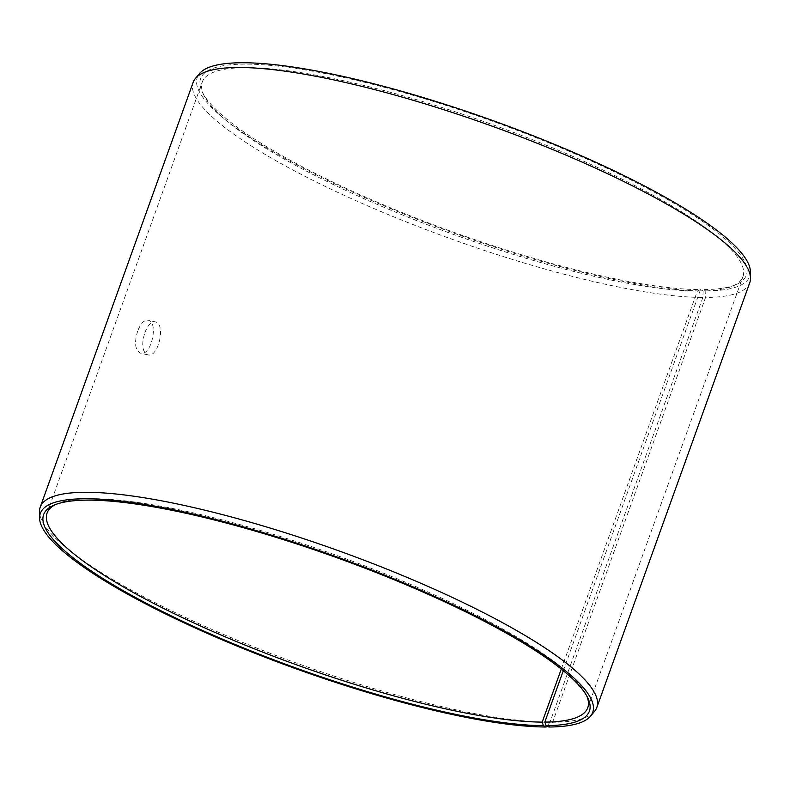 <?xml version="1.0" encoding="UTF-8"?>
<svg xmlns="http://www.w3.org/2000/svg" width="790" height="790" viewBox="0 0 790 790"><rect width="100%" height="100%" fill="white"/><g stroke="black" fill="none" stroke-linecap="round" stroke-linejoin="round"><path stroke-width="0.59" stroke-dasharray="3.95 2.96" d="M561.285 669.081L697.373 291.075L700.384 289.634A290.029 58.816 19.8 0 1 411.472 216.302A290.029 58.816 19.8 0 1 202.388 92.223A290.029 58.816 19.8 0 1 493.414 121.541A290.029 58.816 19.8 0 1 736.329 284.449A290.029 58.816 19.8 0 1 703.021 289.634L705.816 291.006L705.549 297.475L552.615 722.267L548.843 727.017M697.373 291.075A287.323 58.263 19.8 0 1 411.156 218.425A287.323 58.263 19.8 0 1 204.027 95.501A287.323 58.263 19.8 0 1 202.25 82.041A287.323 58.263 19.8 0 1 492.328 124.553A287.323 58.263 19.8 0 1 742.926 276.697A287.323 58.263 19.8 0 1 732.982 285.941A287.323 58.263 19.8 0 1 699.98 291.066L703.021 289.634M700.384 289.634L703.149 291.006A293.564 59.527 19.8 0 1 373.176 201.253A293.564 59.527 19.8 0 1 199.584 73.5M750.431 271.819A293.564 59.527 19.8 0 1 705.816 291.006M703.149 291.006L702.863 297.475A295.776 59.981 19.8 0 1 380.276 211.256A295.776 59.981 19.8 0 1 193.175 82.298M749.759 282.672A295.776 59.981 19.8 0 1 705.549 297.475M702.863 297.475L549.929 722.277A295.776 59.981 19.8 0 1 237.346 640.236A295.776 59.981 19.8 0 1 39.5 511.634M594.495 711.444A295.776 59.981 19.8 0 1 552.615 722.267M549.929 722.277L546.917 726.079M55.409 504.603A287.323 58.263 19.8 0 1 57.018 503.832A287.323 58.263 19.8 0 1 337.142 555.577A287.323 58.263 19.8 0 1 585.973 694.272A287.323 58.263 19.8 0 1 586.723 695.881M563.3 670.72L699.98 291.066M144.847 332.778C147.799 325.144 151.265 321.51 155.265 321.885C166.048 323.317 158.583 358.423 147.621 354.809C142.23 351.846 141.311 344.499 144.847 332.778M137.677 331.109C134.142 342.821 135.07 350.168 140.462 353.15C151.394 356.764 158.889 321.649 148.105 320.226C144.106 319.841 140.63 323.466 137.677 331.109M732.982 285.941L736.329 284.449M204.027 95.501L202.388 92.223M57.018 503.832L53.671 505.314M585.973 694.272L587.612 697.55M587.75 707.731L742.926 276.697M47.074 513.075L202.25 82.041M155.265 321.885L148.105 320.226M147.621 354.809L140.462 353.15"/><path stroke-width="1.19" d="M546.917 726.079L546.176 727.017A293.564 59.527 19.8 0 1 235.943 645.598A293.564 59.527 19.8 0 1 39.569 517.954L39.5 511.634A295.776 59.981 19.8 0 1 40.241 507.101L193.175 82.298A295.776 59.981 19.8 0 1 195.505 78.328L199.584 73.5A293.564 59.527 19.8 0 1 493.651 120.87A293.564 59.527 19.8 0 1 750.431 271.819L750.5 278.139A295.776 59.981 19.8 0 1 749.759 282.672L596.825 707.475A295.776 59.981 19.8 0 1 594.495 711.444L590.416 716.273A293.564 59.527 19.8 0 1 548.843 727.017L546.048 725.645L544.804 722.1L563.3 670.72M195.505 78.328A295.776 59.981 19.8 0 1 491.785 126.054A295.776 59.981 19.8 0 1 750.5 278.139M39.569 517.954A293.564 59.527 19.8 0 1 336.678 556.881A293.564 59.527 19.8 0 1 590.416 716.273M40.241 507.101A295.776 59.981 19.8 0 1 338.851 550.857A295.776 59.981 19.8 0 1 596.825 707.475M546.176 727.017L543.411 725.645A290.029 58.816 19.8 0 1 200.66 629.591A290.029 58.816 19.8 0 1 53.671 505.314A290.029 58.816 19.8 0 1 336.431 557.552A290.029 58.816 19.8 0 1 587.612 697.55A290.029 58.816 19.8 0 1 546.048 725.645M543.411 725.645L542.197 722.109A287.323 58.263 19.8 0 1 228.823 638.35A287.323 58.263 19.8 0 1 47.074 513.075A287.323 58.263 19.8 0 1 55.409 504.603M586.723 695.881A287.323 58.263 19.8 0 1 587.75 707.731A287.323 58.263 19.8 0 1 544.804 722.1M542.197 722.109L561.285 669.081"/></g></svg>
